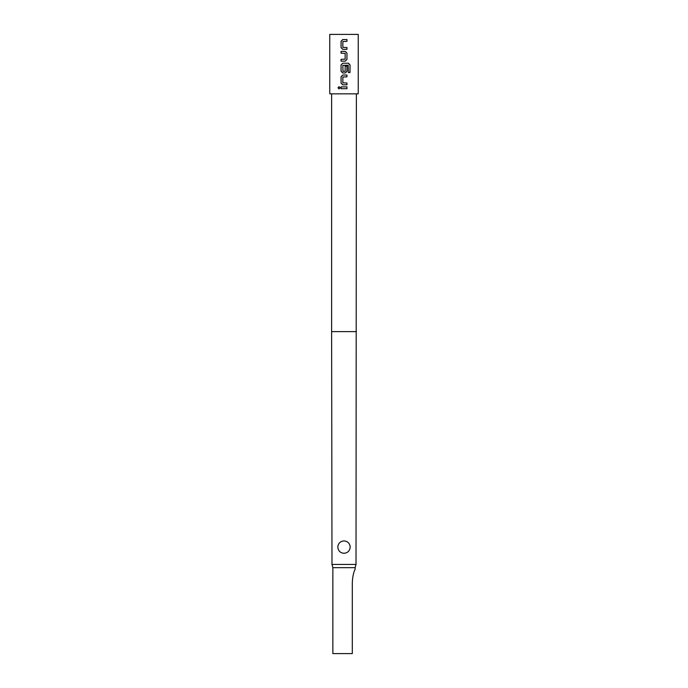 <?xml version="1.0" encoding="UTF-8"?>
<svg xmlns="http://www.w3.org/2000/svg" width="688" height="688" viewBox="0 0 688 688"><rect width="100%" height="100%" fill="white"/><g stroke="black" fill="none" stroke-linecap="round" stroke-linejoin="round"><path stroke-width="1.03" d="M339.072 86.662L338.1 87.789L339.081 88.915M340.104 87.789L339.029 86.662L337.989 87.789L339.038 88.915L340.104 87.789M342.762 39.543L341.11 41.246L341.11 47.618L342.762 49.312L346.967 49.312L346.967 47.498L342.856 47.377L342.856 41.486L346.967 41.366L346.967 39.543L342.736 39.543L341.059 41.246L341.059 47.618L342.736 49.312M346.915 49.312L346.915 47.498M341.11 59.331L341.11 61.146M341.11 51.376L341.11 53.2M342.762 63.21L341.11 64.913L341.11 71.285L342.762 72.98L345.281 72.98L346.967 71.285L346.967 66.065L345.161 66.065L345.161 71.242L342.985 71.363L342.856 65.351L348.197 65.231L348.309 72.558L350.011 72.558L350.011 64.913L348.429 63.21L342.736 63.21L341.059 64.913L341.059 71.285L342.736 72.98M345.264 72.98L346.915 71.285L346.915 66.065M342.762 75.044L341.11 76.746L341.11 83.119L342.762 84.813L346.967 84.813L346.967 82.99L342.856 82.87L342.856 76.987L346.967 76.867L346.967 75.044L342.736 75.044L341.059 76.746L341.059 83.119L342.736 84.813M346.915 84.813L346.915 82.99M341.11 86.877L341.11 88.7M337.808 547.098C338.178 550.873 340.242 552.937 344 553.29C347.767 552.92 349.831 550.856 350.192 547.098C349.831 543.339 347.767 541.275 344 540.906C340.233 541.275 338.169 543.339 337.808 547.098M352.308 582.667C352.54 577.292 353.391 572.984 354.87 569.741L354.87 569.741C353.391 572.984 352.54 577.292 352.308 582.667L352.308 653.6L332.854 653.6L332.854 567.669L355.146 567.669L356.014 564.435L356.384 93.843M332.854 567.669L331.986 564.435L356.014 564.435M344 93.843L358.242 93.843L358.242 34.4L329.758 34.4L329.758 93.843L344 93.843M344 51.376L345.281 51.376L346.967 53.079L346.967 59.452L345.281 61.146L341.059 61.146L341.059 59.331L345.161 59.202L345.161 53.32L341.059 53.2L341.059 51.376L344 51.376M344 86.877L346.967 86.877L346.967 88.7L341.059 88.7L341.059 86.877L344 86.877M346.915 88.7L346.915 86.877M346.915 76.867L346.915 75.044M349.9 72.558L350.011 64.913M349.9 64.913L348.352 63.21M345.264 61.146L346.967 59.452M346.915 59.452L346.967 53.079M346.915 53.079L345.264 51.376M346.915 41.366L346.915 39.543M331.986 564.435L331.616 331.616L356.384 331.616M355.146 569.397L355.146 567.669M331.616 331.616L331.616 93.843"/></g></svg>
